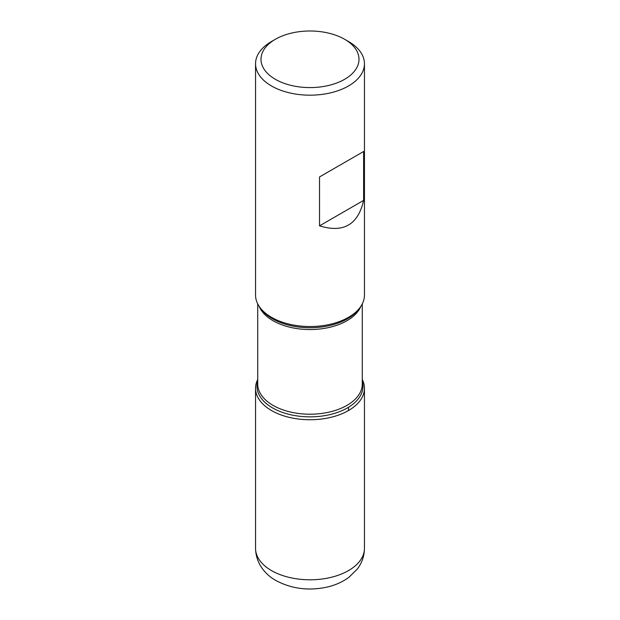 <?xml version="1.0" encoding="UTF-8"?>
<svg xmlns="http://www.w3.org/2000/svg" width="620" height="620" viewBox="0 0 620 620"><rect width="100%" height="100%" fill="white"/><g stroke="black" fill="none" stroke-linecap="round" stroke-linejoin="round"><path stroke-width="0.93" d="M255.549 63.744L255.549 295.097A54.452 31.434 0 0 0 260.292 307.931A54.452 31.434 0 0 0 271.498 317.324A54.452 31.434 0 0 0 359.709 307.931A54.452 31.434 0 0 0 364.452 295.097L364.452 63.744A54.452 31.434 180 0 1 330.84 92.783A54.452 31.434 180 0 1 271.498 85.971A54.452 31.434 180 0 1 255.549 63.744A54.452 31.434 180 0 1 271.498 41.509L275.35 39.285A49.003 28.295 0 0 0 275.35 79.298A49.003 28.295 0 0 0 344.65 79.298A49.003 28.295 0 0 0 344.65 39.285A49.003 28.295 0 0 0 275.35 39.285M348.502 41.509L344.65 39.285L348.502 41.509A54.452 31.434 180 0 1 364.452 63.744M363.615 151.497L319.533 176.94L319.533 225.851C343.387 233.228 358.081 224.75 363.615 200.399L363.615 151.497L319.533 176.94M362.274 379.494A54.452 31.434 180 0 1 310 419.74A54.452 31.434 180 0 1 257.726 379.494A54.452 31.434 0 0 0 255.549 388.298A54.452 31.434 0 0 0 271.498 410.533A54.452 31.434 0 0 0 330.84 417.345A54.452 31.434 0 0 0 364.452 388.298A54.452 31.434 0 0 0 362.274 379.494M363.615 200.399L319.533 225.851M348.502 410.533L348.502 407.278M260.292 307.931L261.617 309.636A53.002 30.605 0 0 0 272.521 318.781A53.002 30.605 0 0 0 358.383 309.636L359.709 307.931M362.274 381.192A53.002 30.605 180 0 1 334.273 413.455A53.002 30.605 180 0 1 272.521 407.89A53.002 30.605 180 0 1 257.726 381.192M257.726 303.901L257.726 384.028A52.274 30.178 0 0 0 273.04 405.371A52.274 30.178 0 0 0 330.003 411.913A52.274 30.178 0 0 0 362.274 384.028L362.274 303.901M360.879 306.303A52.274 30.178 180 0 1 324.283 328.399A52.274 30.178 180 0 1 273.04 320.711A52.274 30.178 180 0 1 259.121 306.303M364.452 548.359C364.328 556.093 361.917 563.03 357.228 569.16L348.882 577.344C342.573 581.955 335.327 585.195 327.135 587.07C308.675 591.038 291.632 588.868 276.008 580.56C266.181 575.205 255.851 564.177 255.549 548.359A54.452 31.434 0 0 0 271.498 570.586A54.452 31.434 0 0 0 330.84 577.398A54.452 31.434 0 0 0 364.452 548.359L364.452 388.298M255.549 548.359L255.549 388.298"/></g></svg>
